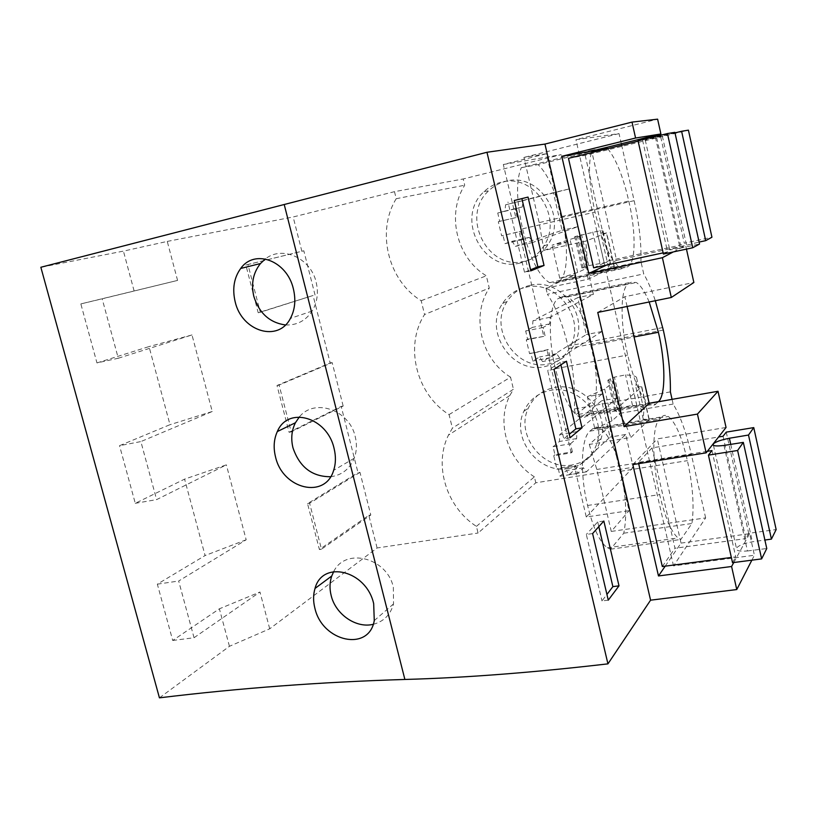 <?xml version="1.0" encoding="UTF-8"?>
<svg xmlns="http://www.w3.org/2000/svg" width="817" height="817" viewBox="0 0 817 817"><rect width="100%" height="100%" fill="white"/><g stroke="black" fill="none" stroke-linecap="round" stroke-linejoin="round"><path stroke-width="0.61" stroke-dasharray="4.08 3.06" d="M543.959 250.441L566.804 241.883L546.379 153.749L523.922 157.415L539.149 222.622L543.959 250.441L585.687 241.127C587.076 253.015 587.433 263.666 586.78 273.082L640.926 261.471L643.735 273.92C647.84 281.028 651.7 289.964 655.316 300.727M614.333 266.536L608.481 267.241L610.432 263.278C610.738 262.502 608.655 262.328 604.182 262.757L588.761 265.668L581.908 267.956L587.74 267.823L577.66 272.459L559.768 278.24L574.494 275.084L545.981 288.187L588.199 279.21L614.333 266.536L606.663 232.947L585.687 241.127M606.663 232.947L600.863 233.907L603.099 231.18C603.457 230.649 601.424 230.721 597.002 231.385L574.678 236.654L580.06 236.215L552.067 245.182L566.804 241.883M572.37 451.842L570.47 443.794L553.068 446.736L554.968 454.732L572.37 451.842L571.195 452.863L553.752 455.763L556.959 469.305L574.392 466.476L586.289 517.008L629.07 510.686L609.543 426.413L594.868 428.925L587.362 396.684L602.047 394.039L574.494 275.084M571.195 452.863L547.043 350.258L529.569 353.679L526.291 339.872L543.775 336.39L519.152 231.762L501.638 235.796L498.309 221.713L515.823 217.618L503.323 164.503L546.379 153.749M559.768 278.24L552.067 245.182M177.575 280.415L80.842 303.914L96.957 362.922L118.281 358.244L102.166 298.818L177.575 280.415L167.26 241.413L123.428 251.115L40.85 267.261M621.328 143.761L619.041 133.61L575.944 139.697L657.614 119.159M619.041 133.61L523.922 157.415M503.323 164.503L561.208 154.627L463.208 178.974L464.699 185.214C446.092 214.422 456.774 258.274 486.34 275.809L489.271 288.084L424.564 314.525C404.18 345.908 416.272 394.274 449.064 414.597L452.383 428.159L448.472 435.114C433.429 465.159 446.45 507.163 476.423 526.373L478.057 533.031L535.799 482.796L633.257 467.253L625.71 434.47L586.351 471.869L583.481 467.794L577.445 473.431L575.556 465.414L558.164 468.243L556.959 469.305M167.26 241.413L293.16 216.975L394.499 191.668L463.208 178.974M640.926 261.471C641.478 243.844 639.221 223.572 634.145 200.665L621.655 145.212M588.199 279.21L586.78 273.082M614.098 266.577L606.428 232.998M608.481 267.241L600.863 233.907M577.66 272.459L570.133 239.922M602.047 394.039L575.668 414.913L574.28 408.99C575.454 390.557 573.544 370.407 568.561 348.532L567.989 346.081C562.79 324.298 555.928 307.018 547.4 294.243L643.735 273.92M545.981 288.187L547.4 294.243M594.868 428.925L611.984 420.837L621.124 412.687L614.884 410.808L617.407 409.225L621.431 407.52L632.501 405.314L636.954 405.886C641.611 406.498 643.919 407.754 643.867 409.654L643.234 419.172L649.26 419.591L641.784 386.85L617.775 407.489L575.668 414.913M641.784 386.85L635.8 386.666L636.719 378.332C636.811 376.668 634.554 375.646 629.938 375.248L625.516 374.88L614.435 377.148L610.381 378.761L607.828 380.232L613.976 381.682L604.641 389.086L587.362 396.684M611.984 420.837L604.641 389.086M649.26 419.591L630.867 437.473L589.292 444.438L609.543 426.413M589.292 444.438L596.798 469.469L611.269 531.418L629.07 510.686M159.438 697.841L229.444 646.308L269.712 628.804L377.097 547.972L478.057 533.031M586.289 517.008L633.257 467.253M751.875 560.166L754.408 555.254L673.525 565.885L705.643 517.917L611.269 531.418M574.392 466.476L575.556 465.414M554.968 454.732L553.752 455.763M553.068 446.736L559.441 441.486L559.788 434.583L601.629 400.79L610.054 437.115L569.235 474.616L566.304 470.572L560.053 476.219L558.164 468.243M570.47 443.794L576.628 438.576L576.914 431.642L617.295 397.981L601.966 331.488L559.716 358.275L556.704 353.669L550.219 357.683L548.299 349.513L529.569 353.679M547.043 350.258L548.299 349.513M543.775 336.39L527.598 339.157L525.668 330.997L532.5 327.372L532.939 320.785L577.711 297.633L586.279 334.592L542.559 361.574L539.496 357.009L532.786 361.053L530.856 352.924M527.598 339.157L526.291 339.872M545.041 335.675L543.111 327.474L549.718 323.889L550.107 317.272L593.418 294.365L577.823 226.718L532.572 242.496L529.406 237.339L522.451 239.677L520.49 231.344L501.638 235.796M519.152 231.762L520.49 231.344M515.823 217.618L499.698 221.325L497.737 213.002L505.029 211.062L505.57 204.801L553.385 192.7L562.106 230.292L515.384 246.377L512.167 241.27L504.988 243.65L503.027 235.357M499.698 221.325L498.309 221.713M517.171 217.23L515.21 208.866L522.288 206.977L522.768 200.706L569.122 188.941L561.208 154.627M134.1 290.923L123.428 251.115M96.957 362.922L149.031 346.582L169.987 424.687L119.537 445.673L140.871 441.578L156.598 499.626L226.36 464.863L184.591 479.13L135.275 503.313L119.537 445.673M229.444 646.308L219.385 608.808L172.714 640.477L157.344 584.155L205.087 555.55L184.591 479.13M606.663 265.025L616.59 260.337L592.019 152.524M616.59 260.337L685.637 245.417L686.454 249.103M627.099 306.467L624.872 296.704L693.868 282.498M665.212 566.161L681.031 543.101L657.287 438.892L726.047 427.475M681.031 543.101L749.618 533.685L754.408 555.254M673.525 565.885L575.944 139.697M705.643 517.917L691.305 454.303L596.798 469.469M672.074 399.36L673.137 404.058C680.234 415.659 686.29 432.407 691.305 454.303M607.695 148.653C616.11 159.06 623.126 176.523 628.773 201.043C636.075 231.854 635.912 263.043 627.824 266.628L625.128 267.976L620.083 267.557C610.707 260.776 602.343 242.281 595.011 212.083C589.006 184.713 587.903 164.431 591.722 151.257M591.794 151.063L592.151 150.144L603.365 148.204M586.412 416.129L589.292 413.77C597.952 407.234 598.698 374.727 591.467 345.264C585.166 319.038 577.221 302.893 567.652 296.837L562.004 296.704L558.899 298.256C549.341 301.922 547.308 336.247 555.458 368.722C561.769 394.345 569.459 410.257 578.538 416.445C581.49 418.09 584.114 417.977 586.412 416.129L656.031 403.915C654.09 405.732 651.813 405.773 649.188 404.027C641.1 397.511 633.941 381.171 627.701 354.997C619.674 321.816 620.46 287.073 628.692 283.652L631.357 282.192L636.28 282.498C640.518 285.082 644.817 291.577 649.178 301.973M656.031 403.915L658.277 401.78M661.933 416.823C663.823 414.975 665.978 414.862 668.388 416.486C675.679 422.542 682.011 437.269 687.393 460.665C692.836 485.441 694.348 506.387 691.907 523.513L680.857 539.465L678.018 537.974C671.114 531.826 664.987 517.365 659.646 494.591C651.823 462.33 652.048 425.534 659.513 419.233L661.933 416.823L592.774 428.7C595.011 426.821 597.493 426.648 600.219 428.179L668.388 416.486M617.295 397.981L601.629 400.79M625.71 434.47L610.054 437.115M476.423 526.373L534.379 476.852L535.799 482.796M534.379 476.852C507.459 459.991 496.031 422.481 509.859 395.499L513.444 389.249L452.383 428.159M449.064 414.597L510.554 377.168L513.444 389.249M510.554 377.168C481.121 359.296 470.612 316.169 489.271 288.084M569.122 188.941L553.385 192.7M577.823 226.718L562.106 230.292M593.418 294.365L577.711 297.633M601.966 331.488L586.279 334.592M524.534 261.317C487.749 271.367 459.828 216.199 488.842 190.667C493.662 186.051 499.279 182.937 505.692 181.323C538.015 171.57 567.897 215.8 548.176 244.354C542.417 253.301 534.532 258.958 524.534 261.317M572.472 464.893C543.07 470.919 515.2 435.073 528.252 408.234C533.43 397.052 542.1 390.158 554.263 387.564C581.061 381.406 609.114 411.615 601.2 438.382C596.818 453.067 587.239 461.901 572.472 464.893M530.182 285.317C559.073 277.678 588.169 312.942 575.893 340.995C570.634 353.475 561.575 361.134 548.707 363.963C516.477 371.664 488.015 328.669 507.194 301.371C512.719 292.946 520.388 287.594 530.182 285.317M394.499 191.668L396.214 198.715L464.699 185.214M359.98 472.359L309.623 503.282L321.479 549.187L370.795 515.027L359.98 472.359L358.009 472.696L341.2 406.417L289.095 432.285L277.004 385.512L330.191 362.993L313.074 295.499L258.192 312.737L245.856 265.014L301.851 251.258L293.16 216.975M343.171 406.049L332.162 362.595L279.097 385.083L291.189 431.897L343.171 406.049L341.2 406.417M332.162 362.595L330.191 362.993M315.045 295.049L303.822 250.788L247.949 264.524L260.286 312.278L313.074 295.499M303.822 250.788L301.851 251.258M396.214 198.715C375.922 231.538 388.228 280.813 421.184 300.707L424.564 314.525M377.097 547.972L368.824 515.343L319.396 549.504L307.539 503.629L358.009 472.696M370.795 515.027L368.824 515.343M172.714 640.477L194.037 637.73L178.668 581.03L246.172 539.782L226.36 464.863M118.281 358.244L191.995 334.95L212.246 411.502L140.871 441.578M269.712 628.804L259.98 592.019L219.385 608.808M194.037 637.73L259.98 592.019M670.389 391.884L574.28 408.99M673.137 404.058L619.163 413.484L617.775 407.489M619.163 413.484C623.34 419.478 627.242 427.475 630.867 437.473M649.025 419.632L641.559 386.89M643.234 419.172L635.8 386.666M733.778 562.525L749.618 533.685M586.351 471.869L569.235 474.616M583.481 467.794L566.304 470.572M577.445 473.431L560.053 476.219M576.914 431.642L559.788 434.583M576.628 438.576L559.441 441.486M559.716 358.275L542.559 361.574M556.704 353.669L539.496 357.009M550.219 357.683L532.786 361.053M543.111 327.474L525.668 330.997M550.107 317.272L532.939 320.785M549.718 323.889L532.5 327.372M532.572 242.496L515.384 246.377M529.406 237.339L512.167 241.27M522.451 239.677L504.988 243.65M515.21 208.866L497.737 213.002M522.768 200.706L505.57 204.801M522.288 206.977L505.029 211.062M80.842 303.914L102.166 298.818M191.995 334.95L149.031 346.582M212.246 411.502L169.987 424.687M135.275 503.313L156.598 499.626M246.172 539.782L205.087 555.55M157.344 584.155L178.668 581.03M373.226 624.311C383.724 621.584 390.495 614.782 393.539 603.896L393.334 587.188C387.095 557.633 345.356 547.114 333.704 571.594M285.419 324.962C296.734 325.452 305.65 320.826 312.145 311.063C317.282 302.423 318.61 292.782 316.138 282.141C310.797 258.049 282.182 245.223 265.331 258.948M330.609 476.74C341.802 475.259 349.666 469.091 354.21 458.245C356.733 451.423 357.08 444.213 355.221 436.605C349.451 409.787 314.412 397.797 299.349 416.966M528.037 197.081L514.281 200.502M530.825 270.866L524.514 272.245L530.57 269.784M524.514 272.245L507.96 202.013M566.447 361.226L560.299 362.401L560.87 364.852M570.082 437.769L563.781 438.841L569.265 434.317M553.987 369.335L547.676 370.53L563.781 438.841M560.299 362.401L547.676 370.53M608.267 600.148L601.986 600.934L606.929 594.459M592.601 533.562L586.32 534.461L601.986 600.934M603.834 521.021L597.707 521.92L586.32 534.461M597.707 521.92L598.81 526.628M597.758 312.421L624.872 296.704M673.31 251.932L685.637 245.417M632.828 464.597L657.287 438.892M592.151 150.144L521.277 167.689C515.925 180.475 516.354 200.839 522.563 228.791C529.998 258.335 538.995 276.289 549.535 282.651L555.315 282.886L558.45 281.457C567.856 277.637 569.071 246.775 561.667 216.566C555.652 191.331 547.788 174.011 538.066 164.605L591.743 151.329M561.667 216.566L628.773 201.043M522.563 228.791L595.011 212.083M521.277 167.689L538.066 164.605M591.467 345.264L634.053 336.982M555.458 368.722L627.701 354.997M592.774 428.7L589.915 431.151C581.112 437.585 579.662 473.87 587.597 505.478C592.999 527.782 599.566 541.885 607.317 547.788L610.534 549.187L623.769 533.195C627.15 516.232 626.108 495.602 620.654 471.276C615.211 448.308 608.399 433.95 600.219 428.179M620.654 471.276L687.393 460.665M623.769 533.195L691.907 523.513M610.534 549.187L680.857 539.465M587.597 505.478L659.646 494.591M421.184 300.707L486.34 275.809M520 263.054C482.929 273.144 454.732 217.496 483.97 191.729C488.821 187.073 494.489 183.927 500.954 182.303C533.532 172.479 563.72 217.118 543.826 245.927C538.025 254.955 530.09 260.664 520 263.054M568.469 468.509C538.842 474.534 510.696 438.372 523.86 411.308C529.079 400.034 537.811 393.079 550.066 390.465C577.068 384.296 605.407 414.781 597.421 441.783C593.009 456.591 583.358 465.496 568.469 468.509M525.719 287.278C554.835 279.588 584.226 315.188 571.839 343.487C566.538 356.079 557.408 363.8 544.449 366.659C511.963 374.38 483.225 330.997 502.557 303.475C508.123 294.968 515.844 289.565 525.719 287.278M291.189 431.897L289.095 432.285M279.097 385.083L277.004 385.512M260.286 312.278L258.192 312.737M247.949 264.524L245.856 265.014M321.479 549.187L319.396 549.504M309.623 503.282L307.539 503.629M674.873 132.344L645.236 139.942L674.995 132.885M568.469 158.345L585.176 155.301L688.414 130.158M638.046 140.81L642.55 140.054L638.118 141.147M655.397 137.164L680.101 248.184C672.085 249.818 668.612 250.237 669.695 249.451L699.107 242.077M662.321 136.01L686.474 244.824M660.708 136.99L684.299 243.221L711.934 237.226M656.654 137.675L680.551 245.161L684.299 243.221M585.176 155.301L609.237 260.592L680.551 245.161M593.642 267.833L609.237 260.592M642.55 140.054L667.56 251.902L663.138 252.861M663.404 254.056L667.56 251.902M680.101 248.184L699.536 244.028M707.338 451.321L638.373 462.391L652.037 447.9L718.582 436.993M723.985 445.428L747.463 550.975C739.426 551.618 735.749 550.699 736.413 548.207C738.527 545.49 743.838 543.356 752.365 541.794L764.886 540.037M730.745 444.366L752.365 541.794M726.242 432.132L748.709 533.338L776.15 529.569M723.055 436.258L745.809 538.607L748.709 533.338M652.037 447.9L674.975 548.248L745.809 538.607M638.373 462.391L638.669 463.668M662.321 566.538L674.975 548.248M711.975 450.575L735.729 556.867L731.348 557.449M732.522 562.688L735.729 556.867M747.463 550.975L766.765 548.524M634.145 200.665L539.149 222.622M610.432 263.278L603.099 231.18M604.182 262.757L597.002 231.385M599.903 263.166L592.754 232.018M588.761 265.668L581.602 234.591M584.584 266.955L577.394 235.766M583.215 268.078L575.954 236.613M586.412 267.69L579.13 236.093M587.392 268.007L580.06 236.215M662.74 327.556L567.989 346.081M663.312 330.078L568.561 348.532M643.867 409.654L636.719 378.332M636.954 405.886L629.938 375.248M632.501 405.314L625.516 374.88M621.431 407.52L614.435 377.148M617.407 409.225L610.381 378.761M616.345 411.605L609.257 380.885M619.643 411.85L612.525 380.998M620.818 413.055L613.659 382.009M558.45 281.457L627.824 266.628M555.315 282.886L625.128 267.976M562.004 296.704L631.357 282.192M558.899 298.256L628.692 283.652M589.292 413.77L649.158 403.241M589.915 431.151L659.513 419.233M581.908 267.956L574.678 236.654M587.74 267.823L580.417 236.062M614.895 410.808L607.828 380.232M621.124 412.687L613.976 381.682M393.539 603.896L374.268 620.583M312.155 311.063L290.423 318.375M354.221 458.245L333.653 470.316M549.535 282.651L620.083 267.557M567.652 296.837L636.28 282.498M578.538 416.445L649.188 404.027M607.317 547.788L678.018 537.974M509.859 395.499L448.472 435.114M483.97 191.719L488.842 190.667M543.836 245.927L548.176 244.354M523.85 411.308L528.252 408.234M597.431 441.783L601.2 438.382M571.849 343.487L575.893 340.995M502.547 303.464L507.194 301.371M645.236 139.942L669.695 249.451M713.445 445.347L736.413 548.207"/><path stroke-width="1.23" d="M404.885 679.458C321.04 682.011 239.228 688.139 159.438 697.841L40.85 267.261L284.214 204.505L404.885 679.458C464.618 677.834 532.306 672.636 607.94 663.864L650.577 600.178L544.949 144.078L486.963 152.268L284.214 204.505M751.875 560.166L736.76 589.557L731.593 566.498L658.482 575.954L632.828 464.597L706.133 452.853L697.442 414.086L624.076 426.617L597.758 312.421L671.308 297.48L662.393 257.692L588.781 273.46L561.779 156.313L635.575 138.022L660.902 133.978L657.614 119.159L632.011 122.101L544.949 144.078M621.655 145.212L621.328 143.761M736.76 589.557L650.577 600.178M373.675 603.661L374.268 620.573C369.049 652.037 322.378 641.968 314.892 608.236C313.105 601.189 313.156 594.592 315.025 588.444C322.368 559.635 366.353 570.348 373.675 603.661M293.385 288.881C286.992 260.572 254.567 248.593 240.698 268.456C233.999 277.749 232.151 288.871 235.173 301.82C241.914 331.569 278.291 342.599 290.413 318.375C294.998 309.745 295.989 299.91 293.385 288.881M334.061 448.339C327.086 416.874 287.839 405.947 277.32 431.57C273.838 439.229 273.246 447.706 275.543 456.989C282.764 489.342 325.309 499.371 333.653 470.316C335.858 463.535 335.991 456.213 334.061 448.339M486.963 152.268L607.94 663.864M544.04 265.474L528.037 197.081L514.281 200.502L530.825 270.866L544.04 265.474L537.882 266.822L521.889 198.613M582.021 427.802L570.082 437.769L553.987 369.335L566.447 361.226L582.021 427.802L575.883 428.864L560.87 364.852M619 585.85L603.834 521.021L592.601 533.562L608.267 600.148L619 585.85L612.883 586.626L606.929 594.459M635.575 138.022L632.011 122.101M592.019 152.524L591.692 151.094L660.902 133.978M671.308 297.48L693.868 282.498L686.454 249.103M624.076 426.617L649.188 403.384L627.099 306.467M649.188 403.384L718.01 391.272L726.047 427.475L706.133 452.853M655.316 300.727L663.312 330.078C668.275 352.536 670.634 373.134 670.389 391.884L672.074 399.36M603.365 148.204L606.714 147.622L607.695 148.653M649.178 301.973L658.4 332.253C665.528 362.288 665.824 395.183 658.482 401.596L658.277 401.78M731.593 566.498L733.778 562.525M333.704 571.594L331.743 576.016C329.649 582.225 329.455 588.771 331.191 595.644C335.624 614.445 356.222 628.6 373.226 624.311M265.331 258.948L260.47 263.534C253.127 272.837 250.911 283.785 253.832 296.397C259.142 313.187 269.671 322.705 285.419 324.962M299.349 416.966L295.427 422.746C291.587 430.447 290.77 438.831 292.997 447.89C299.594 467.161 312.125 476.781 330.609 476.74M530.57 269.784L537.882 266.822M569.265 434.317L575.883 428.864M598.81 526.628L612.883 586.626M697.442 414.086L718.01 391.272M662.393 257.692L673.31 251.932M588.781 273.46L606.663 265.025M561.779 156.313L591.692 151.094M658.482 575.954L665.212 566.161M591.743 151.329L606.714 147.622M634.053 336.982L658.4 332.253M674.995 132.885L681.603 131.261L705.694 240.647L699.107 242.077M705.694 240.647L711.934 237.226L688.414 130.158L681.603 131.261M638.118 141.147L568.469 158.345L593.642 267.833L663.138 252.861M667.448 133.549L638.046 140.81L663.404 254.056L692.734 247.755L667.448 133.549L674.873 132.344L699.536 244.028L692.734 247.755M707.338 451.321L711.975 450.575L708.431 455.14L737.618 450.484L743.327 442.385L723.985 445.428C715.947 446.409 712.342 445.949 713.149 444.04C715.406 441.874 720.819 439.944 729.387 438.239L748.505 435.042L771.422 539.118L764.886 540.037M718.582 436.993L723.055 436.258L726.242 432.132L753.754 427.597L748.505 435.042M729.387 438.239L730.745 444.366M753.754 427.597L776.15 529.569L771.422 539.118M638.669 463.668L662.321 566.538L731.348 557.449M708.431 455.14L732.522 562.688L761.628 558.899L737.618 450.484M743.327 442.385L766.765 548.524L761.628 558.899M649.158 403.241L658.482 401.596M331.733 576.016L315.025 588.434M260.47 263.534L240.698 268.456M295.427 422.746L277.331 431.56M713.149 444.04L713.445 445.347"/></g></svg>
